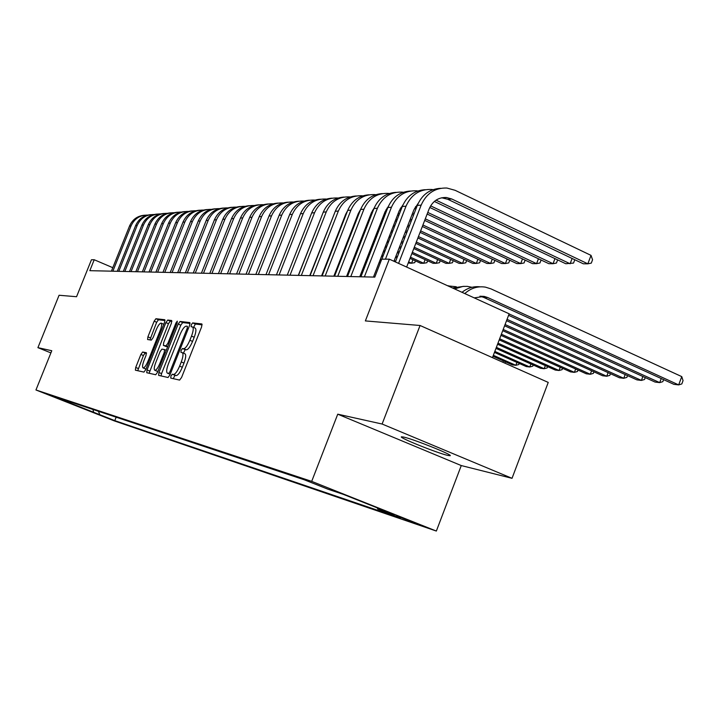 <?xml version="1.0" encoding="UTF-8"?>
<svg xmlns="http://www.w3.org/2000/svg" width="719" height="719" viewBox="0 0 719 719"><rect width="100%" height="100%" fill="white"/><g stroke="black" fill="none" stroke-linecap="round" stroke-linejoin="round"><path stroke-width="1.08" d="M170.942 376.037L170.745 378.095L179.615 380.081L181.583 377.448L201.626 326.857L201.886 323.954L192.647 322.903L191.29 324.754L191.101 326.75L192.386 326.911C193.726 327.792 193.438 330.848 191.515 336.106L189.861 340.276C187.56 345.632 185.484 348.454 183.633 348.715L182.482 348.526L181.134 350.36L180.936 352.391L182.168 352.607C183.507 353.514 183.21 356.624 181.269 361.954L179.615 366.133C177.305 371.498 175.238 374.275 173.423 374.464L172.29 374.222L170.942 376.037M184.801 353.712L184.864 353.721C186.212 354.638 185.924 357.747 183.983 363.077L182.329 367.247C180.02 372.613 177.953 375.39 176.128 375.579L174.987 375.327L173.261 378.661M202.156 324.826L195.334 324.035L193.6 327.424M192.593 327.001L195.074 328.053C196.422 328.925 196.134 331.989 194.22 337.247L192.566 341.408C190.265 346.765 188.189 349.578 186.329 349.838L185.169 349.65L183.444 353.137M447.604 455.388L450.121 455.72C453.734 455.28 413.632 439.165 403.692 437.071L401.454 436.819C398.425 437.467 437.098 453.015 447.604 455.388M113.71 420.417L99.941 415.016L113.71 420.417M142.641 352.013L140.888 354.449L135.711 367.454L135.388 370.186L143.962 372.1L145.75 369.638L164.543 322.436L164.84 319.739L155.915 318.724L154.154 321.195L147.907 336.852L147.593 339.53L151.332 340.114L153.102 337.633L156.23 329.796C158.081 325.5 159.699 323.271 161.083 323.119C162.063 323.793 161.793 326.201 160.265 330.336L147.916 361.351C146.083 365.62 144.483 367.813 143.126 367.93C142.146 367.211 142.425 364.758 143.971 360.561L146.02 355.429L146.334 352.696L142.641 352.013L145.175 353.056L143.423 355.492L137.715 370.707M382.113 424.03L337.741 414.18L461.265 465.561L512.027 478.315L382.113 424.03L420.067 325.491L365.36 320.917L389.321 259.164L381.753 259.173L374.788 277.112L89.821 270.677L94.216 259.748L91.457 259.757L76.556 296.722L59.075 295.257L37.909 347.654L50.896 352.894M337.741 414.18L311.695 481.371L35.95 389.977L51.777 350.728L37.909 347.654M158.926 372.514L158.62 375.381L168.039 377.493L169.945 374.914L189.582 325.419L189.861 322.588L180.056 321.465L178.177 324.062L158.926 372.514L161.568 373.592L161.029 375.92M155.717 374.734L146.748 372.73L147.053 369.926L165.891 322.597L167.707 320.063L171.679 320.521L171.392 323.253L163.68 342.621L163.384 345.399L166.026 345.839L167.878 343.287L175.957 322.957L177.287 321.15L177.09 323.092L157.56 372.217L155.717 374.734M420.067 325.491L548.238 382.409L512.027 478.315M396.672 515.865L418 524.259L396.672 515.865M311.695 481.371L436.352 531.053L114.384 420.93L35.95 389.977M116.154 417.182L114.779 420.624L400.33 518.031L377.718 509.025L377.277 507.875M114.779 420.624L51.831 395.783L304.452 479.852L327.819 489.154L343.331 494.357L394.183 514.615L377.718 509.025M492.461 357.64L509.16 313.808L389.321 259.164M461.265 465.561L436.352 531.053M112.802 267.693L94.216 259.748M67.074 401.795L68.296 401.256M98.413 411.277L99.842 414.728M93.731 412.652L92.94 409.462M190.113 323.433L182.689 322.579L180.802 325.168L161.568 373.592M168.677 373.449L170.008 371.642L187.21 328.286L187.407 326.309L186.176 326.156C184.352 326.489 182.311 329.275 180.065 334.524L168.399 363.913C166.466 369.171 166.161 372.262 167.464 373.179L170.268 374.096M169.945 374.195L167.5 373.188M171.904 321.33L170.277 321.15L168.462 323.676L149.103 373.251M165.927 346.45L167.68 346.765M155.672 362.762C154.091 367.058 153.821 369.575 154.864 370.321C156.275 370.204 157.928 367.966 159.807 363.589L164.256 352.391L164.543 349.578L161.928 349.128L160.094 351.654L155.672 362.762M157.353 371.337L157.892 371.372M146.55 353.317L145.175 353.056M163.806 324.269L161.227 323.182M165.055 320.539L158.432 319.784L156.67 322.256L149.912 339.889M474.216 297.873L484.202 296.408L487.743 297.54L678.673 384.899L681.756 376.612L491.041 288.903L485.487 287.151C477.802 285.937 470.9 288.076 464.78 293.568M479.941 296.201L483.635 297.36L673.865 384.323L678.673 384.899L681.828 383.919L683.05 380.612L681.756 376.612M480.076 286.827C473.47 286.126 467.458 287.959 462.02 292.309M441.718 197.761L447.793 199.298L583.343 263.81L587.836 263.819L591.027 255.38L455.118 190.31L446.885 188.036C435.013 187.677 426.439 193.375 421.154 205.122L398.587 263.388M440.711 188.306C429.854 188.899 422.053 194.597 417.317 205.391L395.396 261.932M406.639 267.064L429.153 208.887C432.703 200.996 438.464 197.204 446.454 197.509L451.766 198.992L587.836 263.819L591.288 263.118L592.564 259.748L591.027 255.38M508.585 315.317L655.063 382.059L659.7 382.616L661.219 378.536M509.106 313.951L659.7 382.616L662.837 381.663L663.592 379.623M464.061 286.315L452.494 287.968M471.988 287.285L467.215 286.36L462.91 286.414L454.606 288.93M506.544 320.665L636.935 379.875L641.411 380.414L642.867 376.504M507.048 319.353L641.411 380.414L644.53 379.488L645.24 377.583M448.656 285.829L447.586 285.731M456.286 286.746L447.919 285.883M504.603 325.779L619.445 377.772L623.759 378.293L625.171 374.536M505.08 324.521L623.759 378.293L626.869 377.385L627.534 375.606M502.734 330.677L602.567 375.74L606.737 376.244L608.085 372.631M503.192 329.473L606.737 376.244L609.82 375.354L610.44 373.7M433 189.654L431.31 189.448C419.626 189.106 411.196 194.687 406.01 206.209L385.447 259.164M425.28 189.699C414.611 190.31 406.963 195.901 402.316 206.47L381.843 259.173M393.958 261.276L413.874 209.903L418.233 203.27M436.038 200.152L570.113 263.765L572.117 258.463M434.339 201.446L565.781 263.747L573.537 263.073L574.778 259.73M417.856 190.993L416.328 190.805C404.833 190.472 396.537 195.954 391.442 207.252L364.362 276.878M410.432 191.047C399.962 191.667 392.439 197.15 387.883 207.503L360.92 276.797M373.458 277.085L399.18 210.874L403.008 204.825M429.764 207.467L548.867 263.693L553.037 263.702L554.969 258.624M430.627 205.868L553.037 263.702L556.443 263.028L557.629 259.883M403.287 192.279L401.912 192.108C390.597 191.784 382.436 197.168 377.421 208.249L350.8 276.572M396.142 192.35C385.851 192.971 378.464 198.354 373.997 208.501L347.493 276.5M359.761 276.77L385.042 211.808L388.368 206.353M414.638 208.177L415.986 208.816M427.149 214.064L532.563 263.639L536.581 263.648L538.441 258.768M415.501 206.65L416.625 207.18M427.778 212.438L536.581 263.648L539.96 262.983L541.092 260.017M389.267 193.519L388.017 193.375C376.882 193.052 368.847 198.336 363.922 209.22L337.75 276.276M382.382 193.6C372.262 194.229 365.009 199.514 360.623 209.454L334.56 276.204M346.558 276.473L371.417 212.707L374.257 207.854M400.088 208.878L401.184 209.391M412.086 214.505L413.524 215.179M424.695 220.409L516.835 263.585L520.709 263.594L522.497 258.903M400.941 207.423L401.786 207.818M412.697 212.941L414.135 213.606M425.297 218.846L520.709 263.594L524.07 262.947L525.14 260.143M500.945 335.378L586.264 373.781L590.29 374.266L591.593 370.788M501.386 334.218L590.29 374.266L593.355 373.395L593.939 371.849M375.749 194.714L374.626 194.588C363.661 194.274 355.752 199.469 350.908 210.155L325.168 275.988M369.108 194.804C359.158 195.433 352.031 200.628 347.726 210.379L322.094 275.925M333.841 276.186L358.287 213.57L360.668 209.328M386.085 209.571L386.93 209.966M397.598 214.945L398.802 215.511M409.722 220.607L411.16 221.272M422.341 226.494L501.655 263.531L505.403 263.54L507.12 259.029M386.939 208.186L387.514 208.456M398.182 213.435L399.387 214.001M410.306 219.106L411.744 219.771M422.916 225.002L505.403 263.54L508.737 262.902L509.744 260.26M499.22 339.889L570.5 371.885L574.391 372.352L575.649 369.009M499.651 338.775L574.391 372.352L577.447 371.507L577.995 370.06M362.709 195.865L361.711 195.757C350.908 195.46 343.125 200.556 338.352 211.053L313.035 275.719M356.309 195.963C346.522 196.602 339.521 201.706 335.288 211.269L310.069 275.656M321.573 275.907L345.632 214.406L347.556 210.802M372.595 210.245L373.206 210.532M383.64 215.385L384.638 215.853M395.315 220.823L396.52 221.38M407.448 226.467L408.886 227.132M420.076 232.345L486.997 263.478L490.61 263.496L492.272 259.155M384.207 213.938L385.204 214.397M395.881 219.376L397.086 219.933M408.006 225.02L409.444 225.694M420.633 230.898L490.61 263.496L493.926 262.866L494.879 260.368M497.575 344.221L555.266 370.051L559.023 370.501L560.245 367.283M497.979 343.152L559.023 370.501L562.06 369.674L562.573 368.326M350.135 196.979L349.245 196.889C338.604 196.593 330.938 201.608 326.246 211.916L301.324 275.458M343.952 197.087C334.326 197.725 327.442 202.74 323.28 212.132L298.466 275.386M309.745 275.647L334.874 212.33M370.195 215.835L370.995 216.203M381.438 221.048L382.436 221.506M393.122 226.467L394.336 227.024M405.264 232.093L406.702 232.767M417.901 237.953L472.832 263.433L476.329 263.442L477.928 259.262M370.743 214.433L371.543 214.801M381.987 219.655L382.975 220.113M393.661 225.074L394.875 225.631M405.804 230.709L407.242 231.374M418.44 236.578L476.329 263.442L479.609 262.83L480.517 260.467M495.984 348.391L540.517 368.281L544.157 368.712L545.335 365.603M496.38 347.367L544.157 368.712L547.177 367.903L547.653 366.645M337.993 198.058L337.211 197.977C326.723 197.689 319.164 202.623 314.545 212.752L290.027 275.197M332.025 198.174C322.552 198.812 315.776 203.747 311.687 212.959L287.258 275.134M298.313 275.386L322.543 214.01M357.235 216.275L357.846 216.554M368.074 221.281L368.874 221.65M379.326 226.485L380.324 226.943M391.019 231.886L392.223 232.453M403.17 237.513L404.608 238.178M415.816 243.355L459.135 263.388L462.515 263.397L464.07 259.37M357.765 214.927L358.377 215.206M368.595 219.942L369.395 220.311M379.848 225.146L380.845 225.604M391.531 230.556L392.745 231.114M403.683 236.174L405.13 236.839M416.328 242.024L462.515 263.397L465.777 262.794L466.631 260.557M494.456 352.4L526.245 366.564L529.768 366.987L530.901 363.985M494.834 351.411L529.768 366.987L532.77 366.187L533.21 365.018M492.991 356.264L512.413 364.901L515.829 365.306L516.934 362.412M493.351 355.312L515.829 365.306L518.812 364.524L519.226 363.437M505.673 361.9L504.693 363.068M502.869 362.259L503.39 360.884M326.255 199.1L325.572 199.028C315.237 198.759 307.795 203.603 303.247 213.561L279.107 274.955M320.494 199.217C311.174 199.864 304.497 204.708 300.479 213.759L276.438 274.892M355.186 221.533L355.797 221.812M366.025 226.53L366.825 226.898M377.286 231.725L378.284 232.183M388.988 237.117L390.192 237.674M401.148 242.716L402.586 243.382M413.802 248.549L445.888 263.343L449.159 263.352L450.651 259.469M355.689 220.239L356.3 220.517M366.528 225.236L367.328 225.604M377.79 230.431L378.787 230.889M389.482 235.823L390.696 236.389M401.642 241.44L403.089 242.105M414.297 247.273L449.159 263.352L452.395 262.759L453.204 260.646M314.922 200.107L314.329 200.053C304.137 199.783 296.803 204.547 292.327 214.343L268.547 274.712M309.341 200.233C300.165 200.88 293.604 205.652 289.649 214.541L265.967 274.658M353.209 226.593L353.82 226.88M364.057 231.581L364.857 231.949M375.327 236.767L376.325 237.225M387.029 242.141L388.242 242.698M399.207 247.74L400.645 248.397M411.87 253.555L433.063 263.298L436.226 263.307L437.673 259.559M353.694 225.344L354.305 225.631M364.542 230.341L365.342 230.709M375.812 235.517L376.81 235.976M387.514 240.901L388.727 241.458M399.683 246.5L401.121 247.165M412.347 252.324L436.226 263.307L439.435 262.723L440.208 260.727M303.948 201.086L303.445 201.041C293.397 200.772 286.171 205.463 281.758 215.107L258.337 274.487M298.556 201.212C289.514 201.859 283.052 206.551 279.17 215.287L255.838 274.424M351.303 231.473L351.915 231.761M362.16 236.452L362.96 236.821M373.44 241.62L374.437 242.078M385.15 246.994L386.364 247.543M397.328 252.576L398.775 253.232M410.001 258.382L420.642 263.262L423.707 263.271L425.109 259.649M351.771 230.269L352.382 230.556M362.628 235.257L363.428 235.616M373.898 240.425L374.896 240.883M385.618 245.799L386.822 246.347M397.787 251.38L399.234 252.045M410.459 257.195L423.707 263.271L426.897 262.696L427.625 260.799M293.334 202.03L292.912 201.994C283.007 201.733 275.88 206.353 271.53 215.835L248.459 274.263M288.112 202.165C279.215 202.812 272.852 207.432 269.023 216.015L246.042 274.209M338.982 231.392L339.431 231.599M349.461 236.183L350.072 236.461M360.327 241.153L361.127 241.512M371.615 246.311L372.613 246.761M383.335 251.668L384.548 252.216M395.522 257.24L396.96 257.896M408.203 263.028L411.583 263.226L412.931 259.73M349.91 235.023L350.53 235.302M360.785 239.993L361.576 240.362M372.065 245.152L373.062 245.61M383.784 250.509L384.998 251.066M395.962 256.09L397.409 256.746M408.644 261.887L411.583 263.226L414.737 262.66L415.429 260.871M283.052 202.947L282.711 202.92C272.941 202.668 265.913 207.207 261.626 216.545L238.897 274.047M278.001 203.082C269.23 203.729 262.965 208.276 259.2 216.716L236.551 273.993M347.69 240.721L348.302 241.009M358.565 245.682L359.365 246.051M369.854 250.832L370.851 251.282M381.582 256.18L382.796 256.728M348.122 239.607L348.742 239.885M358.997 244.568L359.797 244.927M370.285 249.718L371.283 250.167M382.014 255.065L383.227 255.613M394.21 260.629L395.648 261.285M273.103 203.837L272.825 203.81C263.181 203.567 256.252 208.043 252.027 217.228L229.631 273.831M268.196 203.971C259.559 204.618 253.385 209.094 249.682 217.399L227.357 273.786M345.974 245.107L346.594 245.386M356.858 250.059L357.658 250.419M368.155 255.191L369.153 255.649M379.893 260.53L381.025 261.051M346.396 244.029L347.016 244.307M357.28 248.981L358.08 249.34M368.568 254.122L369.575 254.571M380.306 259.46L381.438 259.972M263.451 204.699L263.244 204.681C253.726 204.439 246.896 208.852 242.725 217.902L220.643 273.633M258.696 204.834C250.185 205.481 244.101 209.894 240.452 218.064L218.441 273.579M333.823 244.586L334.272 244.784M344.32 249.349L344.931 249.628M355.213 254.283L356.013 254.652M366.51 259.415L367.508 259.865M344.734 248.298L345.345 248.585M355.617 253.241L356.417 253.609M366.915 258.373L367.921 258.822M380.432 262.57L379.003 262.821M254.095 205.535L253.942 205.526C244.559 205.292 237.818 209.633 233.711 218.54L211.934 273.436M249.484 205.679C241.09 206.317 235.095 210.658 231.5 218.702L209.795 273.391M342.72 253.448L343.34 253.726M353.613 258.373L354.413 258.732M365.09 263.073L366.268 263.073M343.116 252.432L343.727 252.711M354.009 257.366L354.809 257.726M365.315 262.489L366.322 262.938M245.008 206.353L244.927 206.344C235.661 206.11 229.01 210.388 224.957 219.169L203.486 273.247M240.541 206.488C232.264 207.135 226.35 211.413 222.809 219.322L201.41 273.193M341.174 257.402L341.786 257.681M352.076 262.327L352.876 262.687M341.561 256.431L342.172 256.701M352.454 261.348L353.254 261.716M236.2 207.135L236.174 207.135C227.024 206.91 220.463 211.125 216.464 219.78L195.28 273.058M231.86 207.279C223.699 207.917 217.866 212.141 214.379 219.933L193.267 273.013M339.206 262.462L339.683 261.24L340.294 261.518M340.051 260.296L340.662 260.575M227.644 207.908C218.63 207.692 212.15 211.853 208.213 220.374L187.317 272.878M223.429 208.043C215.376 208.681 209.633 212.842 206.191 220.517L185.367 272.834M327.208 262.848L326.651 262.938L327.711 260.224L328.152 260.422M219.331 208.645C210.451 208.465 204.07 212.563 200.206 220.94L179.579 272.708M215.233 208.789C207.288 209.427 201.626 213.525 198.237 221.084L177.683 272.663M211.251 209.373C202.506 209.22 196.224 213.255 192.413 221.506L172.066 272.537M207.27 209.517C199.433 210.146 193.842 214.19 190.499 221.641L170.214 272.492M203.405 210.074C194.777 209.948 188.594 213.929 184.837 222.045L164.759 272.366M199.531 210.218C191.793 210.856 186.275 214.837 182.977 222.18L162.961 272.33M195.766 210.766C187.264 210.649 181.17 214.586 177.476 222.575L157.65 272.204M192 210.901C184.361 211.539 178.914 215.466 175.661 222.701L155.897 272.168M188.333 211.431C179.948 211.341 173.944 215.224 170.304 223.088L150.729 272.052M184.666 211.575C177.126 212.195 171.751 216.077 168.543 223.214L149.031 272.016M181.098 212.078C172.839 212.006 166.916 215.844 163.33 223.582L143.998 271.899M177.53 212.222C170.088 212.842 164.786 216.671 161.613 223.708L142.344 271.863M174.052 212.716C165.909 212.662 160.067 216.446 156.535 224.067L137.437 271.755M170.583 212.851C163.231 213.471 157.991 217.255 154.864 224.193L135.828 271.719M167.194 213.327C159.16 213.291 153.399 217.03 149.92 224.544L131.056 271.611M163.806 213.471C156.553 214.091 151.376 217.821 148.294 224.661L129.483 271.575M160.508 213.929C152.581 213.911 146.901 217.605 143.476 225.011L124.836 271.467M157.209 214.073C150.037 214.684 144.932 218.369 141.886 225.119L123.3 271.431M153.992 214.514C146.164 214.514 140.565 218.163 137.185 225.46L118.77 271.333M150.783 214.657C143.692 215.269 138.65 218.909 135.639 225.568L117.278 271.297M147.647 215.089C139.917 215.098 134.39 218.702 131.056 225.892L112.856 271.198M144.51 215.224C137.509 215.835 132.521 219.43 129.546 226L111.4 271.162M176.128 375.579L173.423 374.464M182.329 367.247L179.615 366.133M183.983 363.077L181.269 361.954M185.169 349.65L182.482 348.526M186.329 349.838L183.633 348.715M192.566 341.408L189.861 340.276M194.22 337.247L191.515 336.106M195.334 324.035L192.647 322.903M174.987 375.327L172.29 374.222M180.802 325.168L178.177 324.062M182.689 322.579L180.056 321.465M171.068 372.083L170.008 371.642M188.27 328.736L187.21 328.286M149.642 370.977L147.053 369.926M168.462 323.676L165.891 322.597M170.277 321.15L167.707 320.063M166.017 346.486L163.402 345.408L165.99 346.486M167.761 346.558L166.026 345.839M168.893 343.709L167.878 343.287M176.973 323.379L175.957 322.957M160.822 364.003L159.807 363.589M165.271 352.813L164.256 352.391M166.269 350.297L164.624 349.614L166.269 350.297M148.887 361.747L147.916 361.351M161.236 330.74L160.265 330.336M150.433 337.903L147.907 336.852M156.67 322.256L154.154 321.195M158.432 319.784L155.915 318.724M138.246 368.488L135.711 367.454M143.423 355.492L140.888 354.449M487.743 297.54L483.635 297.36M421.154 205.122L417.317 205.391M451.766 198.992L447.793 199.298M406.01 206.209L402.316 206.47M391.442 207.252L387.883 207.503M377.421 208.249L373.997 208.501M363.922 209.22L360.623 209.454M350.908 210.155L347.726 210.379M338.352 211.053L335.288 211.269M326.246 211.916L323.28 212.132M314.545 212.752L311.687 212.959M303.247 213.561L300.479 213.759M292.327 214.343L289.649 214.541M281.758 215.107L279.17 215.287M271.53 215.835L269.023 216.015M261.626 216.545L259.2 216.716M252.027 217.228L249.682 217.399M242.725 217.902L240.452 218.064M233.711 218.54L231.5 218.702M224.957 219.169L222.809 219.322M216.464 219.78L214.379 219.933M208.213 220.374L206.191 220.517M200.206 220.94L198.237 221.084M192.413 221.506L190.499 221.641M184.837 222.045L182.977 222.18M177.476 222.575L175.661 222.701M170.304 223.088L168.543 223.214M163.33 223.582L161.613 223.708M156.535 224.067L154.864 224.193M149.92 224.544L148.294 224.661M143.476 225.011L141.886 225.119M137.185 225.46L135.639 225.568M131.056 225.892L129.546 226M184.864 353.721L182.356 352.687M170.142 374.275L167.464 373.179M157.479 371.39L154.864 370.321M145.696 368.982L143.126 367.93M484.202 296.408L480.112 296.237M446.454 197.509L442.509 197.815"/></g></svg>
